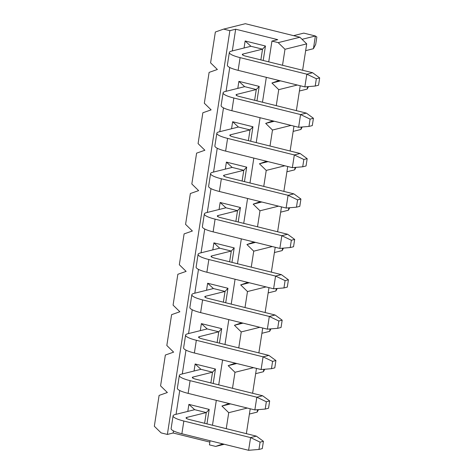 <?xml version="1.0" encoding="UTF-8"?>
<svg xmlns="http://www.w3.org/2000/svg" width="474" height="474" viewBox="0 0 474 474"><rect width="100%" height="100%" fill="white"/><g stroke="black" fill="none" stroke-linecap="round" stroke-linejoin="round"><path stroke-width="0.71" d="M302.045 39.318L315.388 35.994L316.845 37.002L315.714 44.313L313.421 48.709L315.388 35.994L303.781 33.115L293.578 35.657M229.345 52.46A19.677 3.822 8.8 0 0 240.099 57.632L306.826 74.181L304.859 86.896L238.132 70.353A19.677 3.822 -171.2 0 1 227.372 65.175L229.345 52.46A19.677 3.822 8.8 0 1 231.383 51.151L250.93 46.28L262.537 49.16L265.452 46.014L263.212 60.488M304.859 86.896L315.21 86.049L316.348 78.737L306.826 74.181L312.621 72.735L245.893 56.193A6.559 1.274 -171.2 0 1 242.309 54.469A6.559 1.274 -171.2 0 1 242.984 54.03L262.537 49.16L260.872 59.908M305.659 50.647L313.421 48.709M315.21 86.049L318.546 85.219L319.677 77.908L316.348 78.737M312.621 72.735L319.677 77.908M307.543 86.677L307.17 89.088L308.467 86.6M223.094 92.839A19.677 3.822 8.8 0 0 233.848 98.011L300.575 114.56L298.608 127.275L231.881 110.726A19.677 3.822 -171.2 0 1 221.121 105.554L223.094 92.839A19.677 3.822 8.8 0 1 225.132 91.529L244.679 86.659L256.286 89.539L259.201 86.392L256.961 100.861M298.608 127.275L308.959 126.428L310.097 119.11L300.575 114.56L306.37 113.114L239.643 96.572A6.559 1.274 -171.2 0 1 236.058 94.841A6.559 1.274 -171.2 0 1 236.733 94.409L256.286 89.539L254.621 100.281M299.408 91.02L307.17 89.088M308.959 126.428L312.295 125.598L313.427 118.281L310.097 119.11M306.37 113.114L313.427 118.281M301.292 127.056L300.919 129.467L302.216 126.979M216.843 133.212A19.677 3.822 8.8 0 0 227.597 138.39L294.324 154.939L292.357 167.654L225.63 151.105A19.677 3.822 -171.2 0 1 214.87 145.933L216.843 133.212A19.677 3.822 8.8 0 1 218.881 131.908L238.428 127.038L250.035 129.917L252.95 126.765L250.71 141.24M292.357 167.654L302.708 166.801L303.846 159.489L294.324 154.939L300.119 153.493L233.392 136.945A6.559 1.274 -171.2 0 1 229.807 135.22A6.559 1.274 -171.2 0 1 230.483 134.788L250.035 129.917L248.37 140.66M293.157 131.399L300.919 129.467M302.708 166.801L306.044 165.971L307.176 158.66L303.846 159.489M300.119 153.493L307.176 158.66M295.041 167.435L294.668 169.846L295.966 167.358M210.592 173.591A19.677 3.822 8.8 0 0 221.346 178.769L288.074 195.312L286.106 208.033L219.379 191.484A19.677 3.822 -171.2 0 1 208.619 186.312L210.592 173.591A19.677 3.822 8.8 0 1 212.63 172.287L232.177 167.417L243.784 170.296L246.699 167.144L244.46 181.619M286.106 208.033L296.457 207.179L297.595 199.868L288.074 195.312L293.868 193.872L227.141 177.323A6.559 1.274 -171.2 0 1 223.556 175.599A6.559 1.274 -171.2 0 1 224.232 175.167L243.784 170.296L242.119 181.038M286.906 171.778L294.668 169.846M296.457 207.179L299.793 206.35L300.925 199.039L297.595 199.868M293.868 193.872L300.925 199.039M288.79 207.813L288.417 210.225L289.715 207.736M204.341 213.97A19.677 3.822 8.8 0 0 215.095 219.148L281.823 235.691L279.856 248.412L213.128 231.863A19.677 3.822 -171.2 0 1 202.368 226.691L204.341 213.97A19.677 3.822 8.8 0 1 206.38 212.666L225.926 207.796L237.533 210.669L240.448 207.523L238.209 221.998M279.856 248.412L290.207 247.558L291.344 240.247L281.823 235.691L287.617 234.251L220.89 217.702A6.559 1.274 -171.2 0 1 217.305 215.978A6.559 1.274 -171.2 0 1 217.981 215.54L237.533 210.669L235.868 221.417M280.655 212.156L288.417 210.225M290.207 247.558L293.542 246.729L294.674 239.417L291.344 240.247M287.617 234.251L294.674 239.417M282.54 248.192L282.166 250.598L283.464 248.115M198.091 254.348A19.677 3.822 8.8 0 0 208.844 259.521L275.572 276.069L273.605 288.79L206.877 272.242A19.677 3.822 -171.2 0 1 196.118 267.063L198.091 254.348A19.677 3.822 8.8 0 1 200.129 253.045L219.675 248.175L231.282 251.048L234.197 247.902L231.958 262.377M273.605 288.79L283.956 287.937L285.093 280.626L275.572 276.069L281.366 274.63L214.639 258.081A6.559 1.274 -171.2 0 1 211.054 256.357A6.559 1.274 -171.2 0 1 211.73 255.919L231.282 251.048L229.617 261.796M274.405 252.535L282.166 250.598M283.956 287.937L287.291 287.108L288.423 279.796L285.093 280.626M281.366 274.63L288.423 279.796M276.289 288.565L275.915 290.977L277.213 288.494M191.84 294.727A19.677 3.822 8.8 0 0 202.594 299.9L269.321 316.448L267.354 329.163L200.626 312.621A19.677 3.822 -171.2 0 1 189.867 307.442L191.84 294.727A19.677 3.822 8.8 0 1 193.878 293.418L213.424 288.548L225.032 291.427L227.947 288.281L225.707 302.756M267.354 329.163L277.705 328.316L278.842 321.005L269.321 316.448L275.116 315.009L208.388 298.46A6.559 1.274 -171.2 0 1 204.804 296.736A6.559 1.274 -171.2 0 1 205.479 296.297L225.032 291.427L223.367 302.175M268.154 292.914L275.915 290.977M277.705 328.316L281.041 327.487L282.172 320.175L278.842 321.005M275.116 315.009L282.172 320.175M270.038 328.944L269.665 331.356L270.962 328.867M185.589 335.106A19.677 3.822 8.8 0 0 196.343 340.279L263.07 356.827L261.103 369.542L194.376 353A19.677 3.822 -171.2 0 1 183.616 347.821L185.589 335.106A19.677 3.822 8.8 0 1 187.627 333.797L207.174 328.926L218.781 331.806L221.696 328.66L219.456 343.129M261.103 369.542L271.454 368.695L272.591 361.384L263.07 356.827L268.865 355.382L202.137 338.839A6.559 1.274 -171.2 0 1 198.553 337.109A6.559 1.274 -171.2 0 1 199.228 336.676L218.781 331.806L217.116 342.554M261.903 333.293L269.665 331.356M271.454 368.695L274.79 367.865L275.921 360.548L272.591 361.384M268.865 355.382L275.921 360.548M263.787 369.323L263.414 371.735L264.711 369.246M179.338 375.485A19.677 3.822 8.8 0 0 190.092 380.658L256.819 397.206L254.852 409.921L188.125 393.373A19.677 3.822 -171.2 0 1 177.365 388.2L179.338 375.485A19.677 3.822 8.8 0 1 181.376 374.176L200.923 369.305L212.53 372.185L215.445 369.033L213.205 383.507M254.852 409.921L265.209 409.074L266.341 401.756L256.819 397.206L262.614 395.76L195.886 379.212A6.559 1.274 -171.2 0 1 192.302 377.488A6.559 1.274 -171.2 0 1 192.977 377.055L212.53 372.185L210.865 382.927M255.652 373.666L263.414 371.735M265.209 409.074L268.539 408.244L269.67 400.927L266.341 401.756M262.614 395.76L269.67 400.927M257.536 409.702L257.163 412.113L258.46 409.625M173.087 415.858A19.677 3.822 8.8 0 0 183.841 421.036L250.568 437.585L248.601 450.3L181.874 433.751A19.677 3.822 -171.2 0 1 171.114 428.579L173.087 415.858A19.677 3.822 8.8 0 1 175.125 414.554L194.672 409.684L206.279 412.564L204.614 423.306M248.601 450.3L258.958 449.447L260.09 442.135L250.568 437.585L256.363 436.139L189.636 419.591A6.559 1.274 -171.2 0 1 186.051 417.867A6.559 1.274 -171.2 0 1 186.726 417.434L206.279 412.564L209.194 409.412L206.954 423.886M249.401 414.045L257.163 412.113M258.958 449.447L262.288 448.617L263.42 441.306L260.09 442.135M256.363 436.139L263.42 441.306M224.297 444.274L215.676 446.419L209.437 444.873L210.071 440.743M209.864 442.1L173.158 432.999L167.369 434.439L161.124 432.892L154.323 426.25L159.098 395.411L167.375 392.513L160.573 385.877L165.349 355.038L173.626 352.135L166.824 345.499L171.6 314.659L179.877 311.756L173.075 305.12L177.851 274.28L186.128 271.377L179.326 264.741L184.102 233.901L192.379 231.004L185.577 224.362L190.352 193.522L198.63 190.625L191.828 183.983L196.603 153.143L204.881 150.246L198.079 143.604L202.854 112.765L211.131 109.867L204.33 103.231L209.105 72.392L217.382 69.488L210.58 62.852L215.356 32.013L223.633 29.11L245.354 23.7L299.906 37.227L306.708 43.869L302.619 70.259M222.839 443.913L215.676 446.419M300.22 85.747L296.368 110.638M293.969 126.125L290.118 151.016M287.724 166.504L283.867 191.389M281.473 206.883L277.616 231.768M275.222 247.262L271.365 272.147M268.971 287.641L265.114 312.526M262.72 328.014L258.863 352.905M256.47 368.393L252.612 393.284M250.219 408.772L246.362 433.663M299.906 37.227L278.185 42.642L271.946 41.09L277.734 39.65L235.667 29.216L232.307 50.919M229.742 67.498L226.057 91.298M223.491 107.876L219.806 131.677M217.24 148.249L213.555 172.056M210.989 188.628L207.304 212.435M204.738 229.007L201.053 252.814M198.488 269.386L194.802 293.193M192.237 309.765L188.551 333.566M185.986 350.144L182.3 373.945M179.735 390.517L176.05 414.323M173.484 430.896L173.158 432.999M244.057 47.992L245.147 40.977L265.452 46.014M237.806 88.371L238.896 81.356L259.201 86.392M231.555 128.75L232.645 121.729L252.95 126.765M225.304 169.129L226.394 162.108L246.699 167.144M219.053 209.508L220.143 202.487L240.448 207.523M212.802 249.887L213.893 242.866L234.197 247.902M206.551 290.26L207.642 283.245L227.947 288.281M200.301 330.639L201.391 323.624L221.696 328.66M194.05 371.018L195.14 363.996L215.445 369.033M187.799 411.396L188.889 404.375L209.194 409.412M188.889 404.375L194.672 409.684M195.14 363.996L200.923 369.305M201.391 323.624L207.174 328.926M207.642 283.245L213.424 288.548M213.893 242.866L219.675 248.175M220.143 202.487L225.926 207.796M226.394 162.108L232.177 167.417M232.645 121.729L238.428 127.038M238.896 81.356L244.679 86.659M235.667 29.216L229.878 30.662L167.369 434.439M229.878 30.662L223.633 29.11M278.185 42.642L284.987 49.278L306.708 43.869M284.987 49.278L282.51 65.27M279.097 80.509L271.934 83.015L280.555 80.87M271.934 83.015L278.736 89.657L297.317 85.03M278.736 89.657L276.259 105.649M272.846 120.888L265.683 123.394L274.304 121.249M265.683 123.394L272.485 130.036L291.066 125.403M272.485 130.036L270.008 146.028M266.595 161.267L259.432 163.773L268.053 161.628M259.432 163.773L266.234 170.409L284.815 165.782M266.234 170.409L263.757 186.406M260.344 201.646L253.181 204.152L261.802 202.007M253.181 204.152L259.983 210.788L278.564 206.16M259.983 210.788L257.506 226.785M254.094 242.018L246.93 244.531L255.551 242.38M246.93 244.531L253.732 251.167L272.313 246.539M253.732 251.167L251.256 267.158M247.843 282.397L240.679 284.91L249.3 282.759M240.679 284.91L247.481 291.546L266.062 286.918M247.481 291.546L245.005 307.537M241.592 322.776L234.429 325.283L243.049 323.138M234.429 325.283L241.23 331.924L259.811 327.297M241.23 331.924L238.754 347.916M235.341 363.155L228.178 365.661L236.799 363.517M228.178 365.661L234.98 372.303L253.56 367.67M234.98 372.303L232.503 388.295M229.09 403.534L221.927 406.04L230.548 403.895M221.927 406.04L228.729 412.682L247.309 408.049M228.729 412.682L226.252 428.674M271.946 41.09L268.728 61.851M266.329 77.345L262.478 102.23M260.078 117.724L256.227 142.609M253.827 158.103L249.976 182.988M247.576 198.476L243.725 223.367M241.325 238.855L237.474 263.745M235.074 279.233L231.223 304.124M228.823 319.612L224.972 344.497M222.573 359.991L218.721 384.876M216.322 400.37L212.471 425.255M245.147 40.977L250.93 46.28M242.984 54.03L242.824 55.085M238.132 70.353L240.099 57.632M236.733 94.409L236.573 95.464M231.881 110.726L233.848 98.011M230.483 134.788L230.323 135.842M225.63 151.105L227.597 138.39M224.232 175.167L224.072 176.221M219.379 191.484L221.346 178.769M217.981 215.54L217.821 216.6M213.128 231.863L215.095 219.148M211.73 255.919L211.57 256.979M206.877 272.242L208.844 259.521M205.479 296.297L205.319 297.352M200.626 312.621L202.594 299.9M199.228 336.676L199.068 337.731M194.376 353L196.343 340.279M192.977 377.055L192.817 378.11M188.125 393.373L190.092 380.658M186.726 417.434L186.566 418.489M181.874 433.751L183.841 421.036"/></g></svg>
